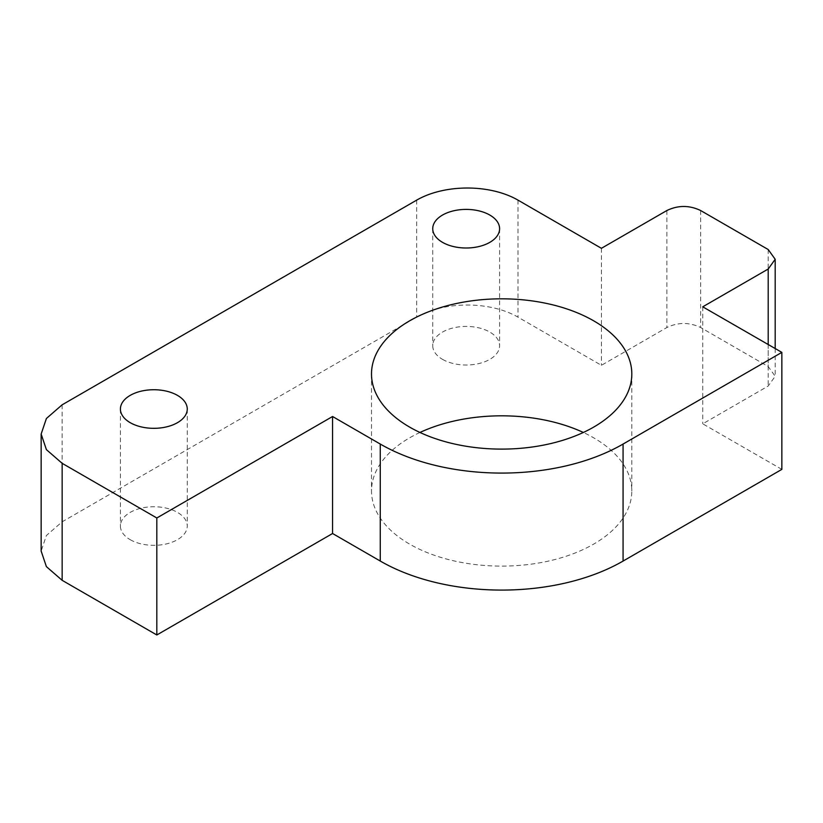 <?xml version="1.0" encoding="UTF-8"?>
<svg xmlns="http://www.w3.org/2000/svg" width="823" height="823" viewBox="0 0 823 823"><rect width="100%" height="100%" fill="white"/><g stroke="black" fill="none" stroke-linecap="round" stroke-linejoin="round"><path stroke-width="0.62" stroke-dasharray="4.12 3.09" d="M781.85 469.377L702.749 423.824L768.198 386.028L775.184 376.286L768.198 366.533L700.64 327.523C689.376 322.143 678.121 322.143 666.867 327.533L601.418 365.319L517.996 317.143C490.014 300.981 444.636 300.992 416.654 317.143L62.126 521.833L46.397 535.506L41.15 551.06M702.749 306.814L702.749 423.824M601.418 248.309L601.418 365.319M130.209 539.682A33.424 19.299 0 0 0 166.627 543.859A33.424 19.299 0 0 0 187.263 526.031A33.424 19.299 0 0 0 153.839 506.742A33.424 19.299 0 0 0 120.415 526.031A33.424 19.299 0 0 0 130.209 539.682M442.527 359.363A33.434 19.299 0 0 0 478.955 363.55A33.434 19.299 0 0 0 499.602 345.711A33.434 19.299 0 0 0 466.168 326.412A33.434 19.299 0 0 0 432.733 345.711A33.434 19.299 0 0 0 442.527 359.363M419.967 432.466A130.157 75.15 0 0 0 371.502 490.971A130.157 75.15 0 0 0 409.617 544.106A130.157 75.15 0 0 0 551.461 560.391A130.157 75.15 0 0 0 631.817 490.971A130.157 75.15 0 0 0 583.342 432.466M768.198 344.508L768.198 386.028M768.198 249.523L768.198 366.533M700.64 210.523L700.64 327.523M666.867 210.523L666.867 327.533M517.996 200.133L517.996 317.143M416.654 200.143L416.654 317.143M62.126 404.823L62.126 521.833M775.184 348.541L775.184 376.286M120.415 409.031L120.415 526.031M187.263 409.031L187.263 526.031M432.733 228.712L432.733 345.711M499.602 228.712L499.602 345.711M371.502 373.961L371.502 490.971M631.817 373.961L631.817 490.971"/><path stroke-width="1.23" d="M332.564 533.51L380.267 561.049C447.301 599.761 556.05 599.761 623.073 561.07L781.85 469.377L781.85 352.378L702.749 306.814L768.198 269.028L775.184 259.276L768.198 249.523L700.64 210.523C689.376 205.133 678.121 205.133 666.867 210.523L601.418 248.309L517.996 200.133C490.014 183.982 444.636 183.982 416.654 200.143L62.126 404.823L46.397 418.506L41.15 434.06L46.397 449.625L62.147 463.318L156.823 517.976L156.823 634.975L332.564 533.51L332.564 416.51L380.267 444.05C447.301 482.751 556.05 482.762 623.073 444.06L781.85 352.378M41.15 434.06L41.15 551.06L46.397 566.635L62.147 580.318L156.823 634.975M130.209 422.672A33.424 19.299 0 0 0 166.627 426.859A33.424 19.299 0 0 0 187.263 409.031A33.424 19.299 0 0 0 153.839 389.732A33.424 19.299 0 0 0 120.415 409.031A33.424 19.299 0 0 0 130.209 422.672M442.527 242.353A33.434 19.299 0 0 0 478.955 246.54A33.434 19.299 0 0 0 499.602 228.712A33.434 19.299 0 0 0 466.168 209.402A33.434 19.299 0 0 0 432.733 228.712A33.434 19.299 0 0 0 442.527 242.353M409.617 427.096A130.157 75.15 0 0 0 551.461 443.391A130.157 75.15 0 0 0 631.817 373.961A130.157 75.15 0 0 0 501.66 298.821A130.157 75.15 0 0 0 371.502 373.961A130.157 75.15 0 0 0 409.617 427.096M583.342 432.466A130.157 75.15 0 0 0 419.967 432.466M156.823 517.976L332.564 416.51M380.267 444.05L380.267 561.049M623.073 444.06L623.073 561.07M768.198 269.028L768.198 344.508M62.147 463.318L62.147 580.318M775.184 259.276L775.184 348.541"/></g></svg>
